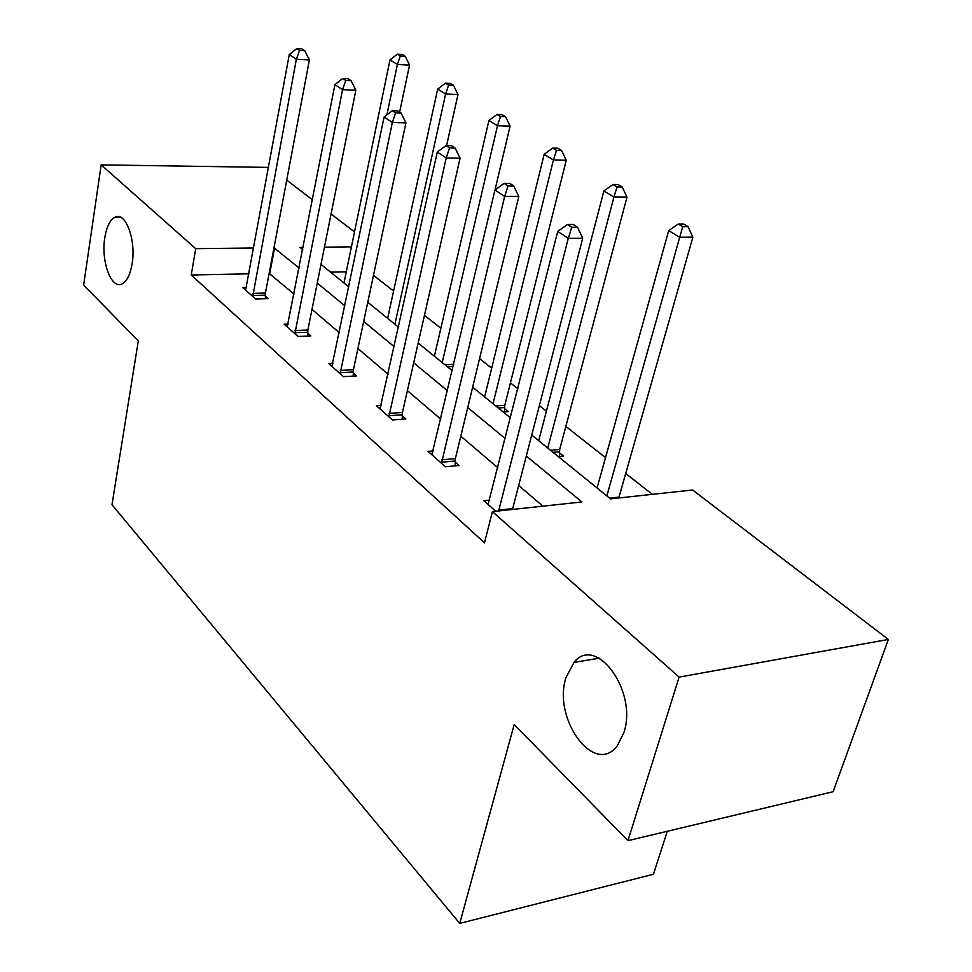 <?xml version="1.0" encoding="UTF-8"?>
<svg xmlns="http://www.w3.org/2000/svg" width="972" height="972" viewBox="0 0 972 972"><rect width="100%" height="100%" fill="white"/><g stroke="black" fill="none" stroke-linecap="round" stroke-linejoin="round"><path stroke-width="1.46" d="M565.996 677.642L573.978 662.418C595.994 634.194 638.057 691.311 623.83 732.803L617.232 745.84C594.293 776.664 552.327 718.429 565.996 677.642M104.806 237.763C106.653 226.488 110.14 219.587 115.267 217.072C125.74 211.617 136.262 240.303 132.107 263.801C130.236 274.675 126.87 281.382 122.01 283.921C111.282 289.765 100.833 261.176 104.806 237.763M667.302 831.267L653.439 874.241L459.732 923.4L111.987 504.711L138.303 340.905L83.641 285.112L101.173 164.875L268.539 167.403M286.728 180.148L312.437 199.782M331.075 214.01L354.513 231.895M652.285 494.359L625.689 473.461M605.52 457.618L565.838 426.429M546.41 411.168L539.363 405.628M517.918 388.776L510.422 382.895M491.686 368.169L479.56 358.656M440.875 328.257L424.448 315.353M393.587 291.102L373.491 275.319M531.733 435.067L610.501 498.867L692.599 489.997L888.359 639.442L679.112 677.095L492.415 511.624L581.864 501.965L526.314 456.002M679.112 677.095L627.961 840.659L833.126 791.706L888.359 639.442M433.33 450.899L428.008 451.348L445.431 466.742L459.051 465.515L455.103 462.052M332.995 363.224L328.572 363.443L343.505 376.65L356.59 375.921L353.188 372.956M246.475 287.469L242.721 287.566L255.685 299.024L268.223 298.659L265.283 296.083M542.923 506.169L518.671 485.502M497.919 467.824L460.801 436.185M440.826 419.163L407.377 390.659M388.12 374.256L357.915 348.523M339.337 332.679L311.988 309.388M294.03 294.079L269.147 273.411M248.978 273.825L191.241 275.003L484.481 542.838L492.415 511.624M288.198 324.016L284.128 324.162L298.027 336.446L310.833 335.911L307.674 333.153M381.243 405.397L376.395 405.725L392.506 419.965L405.859 418.993L402.189 415.797M489.754 500.118L483.874 500.726L495.793 511.26M627.961 840.659L514.2 724.541L459.732 923.4M191.241 275.003L195.724 248.674L101.173 164.875M303.143 247.41L300.081 247.447L302.717 249.585M320.991 264.384L348.827 286.934M367.756 302.268L398.532 327.187M418.167 343.092L452.272 370.709M472.647 387.221L510.543 417.911M351.427 246.839L324.441 247.167M299.121 268.029L273.983 247.751M253.728 247.994L195.724 248.674M505.306 438.627L467.726 407.535M447.521 390.817L413.695 362.823M394.219 346.712L363.674 321.44M344.89 305.901L317.261 283.046M346.263 271.844L330.589 272.16M559.386 452.782L563.493 456.087L558.256 456.561M504.529 408.519L508.332 411.593L503.192 411.958M269.766 273.399L274.602 247.751M252.914 293.398L265.441 293.058L309.388 59.924L296.363 59.256L252.756 296.436M299.558 50.447L304.758 50.738L301.903 48.892L296.703 48.6L299.558 50.447L296.363 59.256L289.279 54.578L245.6 290.106M265.441 293.058L265.307 298.744M309.388 59.924L304.758 50.738M296.703 48.6L289.279 54.578M399.626 112.132L409.54 65.1L397.39 64.48L389.979 59.936L343.967 282.998M386.905 114.878L397.39 64.48L400.343 55.963L405.19 56.23L402.214 54.432L397.354 54.165L400.343 55.963M389.979 59.936L397.354 54.165M405.19 56.23L409.54 65.1M295.075 330.541L307.857 330.03L355.837 90.226L342.545 89.667L294.88 333.675M345.789 80.482L351.111 80.725L348.037 78.732L342.715 78.489L345.789 80.482L342.545 89.667L334.915 84.637L287.202 326.884M307.857 330.03L307.699 336.045M355.837 90.226L351.111 80.725M342.715 78.489L334.915 84.637M340.346 370.441L353.407 369.737L405.919 122.885L392.348 122.46L340.139 373.673M395.64 112.874L401.072 113.068L397.755 110.917L392.324 110.723L395.64 112.874L392.348 122.46L384.098 117.029L331.877 366.371M353.407 369.737L353.213 376.115M405.919 122.885L401.072 113.068M392.324 110.723L384.098 117.029M446.598 145.581L457.994 94.527L445.613 94.005L437.655 89.132L387.634 318.366M394.911 324.259L445.613 94.005L448.602 85.147L453.547 85.366L450.34 83.434L445.407 83.215L448.602 85.147M437.655 89.132L445.407 83.215M453.547 85.366L457.994 94.527M495.003 190.002L510.081 126.153L497.482 125.765L488.904 120.516L434.399 356.238M442.211 362.568L497.482 125.765L500.507 116.519L505.549 116.701L502.099 114.623L497.057 114.441L500.507 116.519M488.904 120.516L497.057 114.441M505.549 116.701L510.081 126.153M389.104 413.404L402.432 412.468L460.072 158.205L446.209 157.938L388.861 416.745M449.55 147.902L455.103 148.036L451.506 145.703L445.966 145.569L449.55 147.902L446.209 157.938L437.279 152.057L379.967 408.884M402.432 412.468L402.214 419.26M460.072 158.205L455.103 148.036M445.966 145.569L437.279 152.057M504.529 411.861L504.808 405.312L566.251 160.259L553.42 160.016L544.162 154.341L484.627 396.916M493.023 403.72L553.42 160.016L556.482 150.356L561.609 150.478L557.892 148.23L552.764 148.109L556.482 150.356M544.162 154.341L552.764 148.109M561.609 150.478L566.251 160.259M441.762 459.805L455.37 458.614L518.805 196.502L504.65 196.429L441.495 463.267M508.04 185.907L513.702 185.956L509.802 183.429L504.152 183.368L508.04 185.907L504.65 196.429L494.955 190.038L431.872 454.762M455.37 458.614L455.103 465.867M518.805 196.502L513.702 185.956M504.152 183.368L494.955 190.038M559.374 456.451L559.69 449.465L626.989 197.146L613.927 197.061L603.904 190.925L538.695 440.705M547.746 448.043L613.927 197.061L617.026 186.964L622.238 187.013L618.204 184.583L612.992 184.522L617.026 186.964M603.904 190.925L612.992 184.522M622.238 187.013L626.989 197.146M498.806 510.081L512.694 508.587L582.726 238.201L568.292 238.334L498.624 510.956M571.73 227.278L577.502 227.254L573.249 224.496L567.478 224.52L571.73 227.278L568.292 238.334L557.721 231.372L488.066 504.432M512.694 508.587L512.511 509.45M582.726 238.201L577.502 227.254M567.478 224.52L557.721 231.372M618.763 497.98L692.866 237.144L679.598 237.277L668.7 230.607L597.063 487.993M606.856 495.914L682.709 226.67L688.018 226.646L683.644 224.01L678.334 224.034L682.709 226.67M668.7 230.607L678.334 224.034M688.018 226.646L692.866 237.144M252.744 295.524L265.271 295.184M294.88 332.74L307.662 332.217M340.127 372.701L353.188 371.984M398.702 326.422L397.633 326.458M453.268 366.505L447.46 366.821M453.79 364.306L444.957 364.792M388.861 415.737L402.189 414.801M504.541 407.56L498.308 407.997M504.808 405.312L495.769 405.944M441.495 462.222L455.103 461.02M559.398 451.786L553.056 452.345M559.69 449.465L550.504 450.267M618.957 497.142L609.614 498.15M573.978 662.418L599.226 658.19M115.267 217.072L120.115 217.06"/></g></svg>
